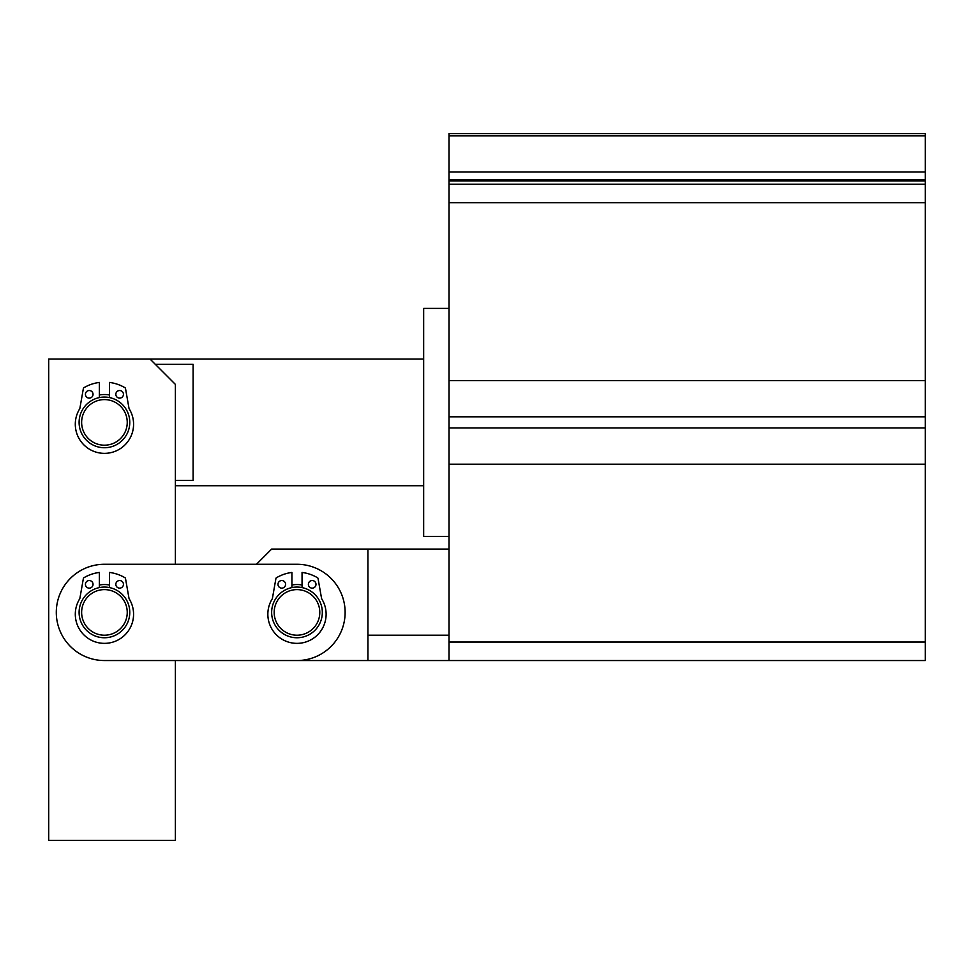 <?xml version="1.0" encoding="UTF-8"?>
<svg xmlns="http://www.w3.org/2000/svg" width="974" height="974" viewBox="0 0 974 974"><rect width="100%" height="100%" fill="white"/><g stroke="black" fill="none" stroke-linecap="round" stroke-linejoin="round"><path stroke-width="1.46" d="M367.928 549.068L271.649 549.068L256.454 564.275L175.381 564.275L175.381 384.389L150.045 359.053L48.7 359.053L48.7 840.428L175.381 840.428L175.381 660.542L367.928 660.542L367.928 635.206L449.002 635.206L449.002 549.068L367.928 549.068L367.928 635.206M449.002 660.542L925.3 660.542L925.3 133.572L449.002 133.572L449.002 660.542L367.928 660.542M99.372 394.994A27.869 27.869 0 0 1 109.502 394.994M175.381 480.45L193.108 480.45L193.108 364.349L155.329 364.349M99.372 585.009A27.869 27.869 0 0 1 109.502 585.009M291.92 585.009A27.869 27.869 0 0 1 302.05 585.009M56.297 612.415A48.14 48.14 0 0 1 104.437 564.275L296.985 564.275A48.14 48.14 0 0 1 345.125 612.415A48.14 48.14 0 0 1 296.985 660.542L104.437 660.542A48.14 48.14 0 0 1 56.297 612.415M81.633 422.399A22.804 22.804 0 0 0 104.437 445.191A22.804 22.804 0 0 0 127.241 422.399A22.804 22.804 0 0 0 104.437 399.596A22.804 22.804 0 0 0 81.633 422.399M129.773 422.399A25.336 25.336 0 0 1 104.437 447.736A25.336 25.336 0 0 1 79.101 422.399A25.336 25.336 0 0 1 104.437 397.063A25.336 25.336 0 0 1 129.773 422.399M81.633 612.439A22.804 22.804 0 0 0 104.474 635.206A22.804 22.804 0 0 0 127.241 612.378A22.804 22.804 0 0 0 104.401 589.611A22.804 22.804 0 0 0 81.633 612.439M129.773 612.366A25.336 25.336 0 0 1 104.474 637.751A25.336 25.336 0 0 1 79.101 612.451A25.336 25.336 0 0 1 104.401 587.078A25.336 25.336 0 0 1 129.773 612.366M274.181 612.439A22.804 22.804 0 0 0 297.021 635.206A22.804 22.804 0 0 0 319.789 612.378A22.804 22.804 0 0 0 296.948 589.611A22.804 22.804 0 0 0 274.181 612.439M322.321 612.366A25.336 25.336 0 0 1 297.021 637.751A25.336 25.336 0 0 1 271.649 612.451A25.336 25.336 0 0 1 296.948 587.078A25.336 25.336 0 0 1 322.321 612.366M925.3 133.572L449.002 133.572M449.002 536.406L423.666 536.406L423.666 308.381L449.002 308.381M449.002 642.049L925.3 642.049M449.002 464.196L925.3 464.196M449.002 427.963L925.3 427.963M449.002 416.823L925.3 416.823M449.002 380.591L925.3 380.591M449.002 202.738L925.3 202.738M449.002 184.244L925.3 184.244M449.002 180.945L925.3 180.945M449.002 179.825L925.3 179.825M449.002 171.972L925.3 171.972M115.833 584.339A3.799 3.799 0 0 1 119.644 580.541A3.799 3.799 0 0 1 123.442 584.339A3.799 3.799 0 0 1 119.644 588.138A3.799 3.799 0 0 1 115.833 584.339M85.432 584.339A3.799 3.799 0 0 1 89.231 580.541A3.799 3.799 0 0 1 93.041 584.339A3.799 3.799 0 0 1 89.231 588.138A3.799 3.799 0 0 1 85.432 584.339M109.502 587.59L109.502 572.444A40.287 40.287 0 0 1 125.025 577.777A1.011 1.011 0 0 1 125.5 578.483L128.97 598.17A2.532 2.532 0 0 0 129.311 599.059A29.135 29.135 0 0 1 104.437 643.364A29.135 29.135 0 0 1 79.564 599.059A2.532 2.532 0 0 0 79.905 598.17L83.374 578.483A1.011 1.011 0 0 1 83.849 577.777A40.287 40.287 0 0 1 99.372 572.444L99.372 587.59M308.381 584.339A3.799 3.799 0 0 1 312.191 580.541A3.799 3.799 0 0 1 315.99 584.339A3.799 3.799 0 0 1 312.191 588.138A3.799 3.799 0 0 1 308.381 584.339M277.98 584.339A3.799 3.799 0 0 1 281.79 580.541A3.799 3.799 0 0 1 285.589 584.339A3.799 3.799 0 0 1 281.79 588.138A3.799 3.799 0 0 1 277.98 584.339M302.05 587.59L302.05 572.444A40.287 40.287 0 0 1 317.573 577.777A1.011 1.011 0 0 1 318.048 578.483L321.517 598.17A2.532 2.532 0 0 0 321.858 599.059A29.135 29.135 0 0 1 296.985 643.364A29.135 29.135 0 0 1 272.111 599.059A2.532 2.532 0 0 0 272.452 598.17L275.922 578.483A1.011 1.011 0 0 1 276.409 577.777A40.287 40.287 0 0 1 291.92 572.444L291.92 587.59M115.833 394.324A3.799 3.799 0 0 1 119.644 390.525A3.799 3.799 0 0 1 123.442 394.324A3.799 3.799 0 0 1 119.644 398.123A3.799 3.799 0 0 1 115.833 394.324M85.432 394.324A3.799 3.799 0 0 1 89.231 390.525A3.799 3.799 0 0 1 93.041 394.324A3.799 3.799 0 0 1 89.231 398.123A3.799 3.799 0 0 1 85.432 394.324M109.502 397.575L109.502 382.429A40.287 40.287 0 0 1 125.025 387.762A1.011 1.011 0 0 1 125.5 388.468L128.97 408.155A2.532 2.532 0 0 0 129.311 409.043A29.135 29.135 0 0 1 104.437 453.36A29.135 29.135 0 0 1 79.564 409.043A2.532 2.532 0 0 0 79.905 408.155L83.374 388.468A1.011 1.011 0 0 1 83.849 387.762A40.287 40.287 0 0 1 99.372 382.429L99.372 397.575M449.002 135.861L925.3 135.861M175.381 485.734L423.666 485.734M150.045 359.053L423.666 359.053"/></g></svg>
